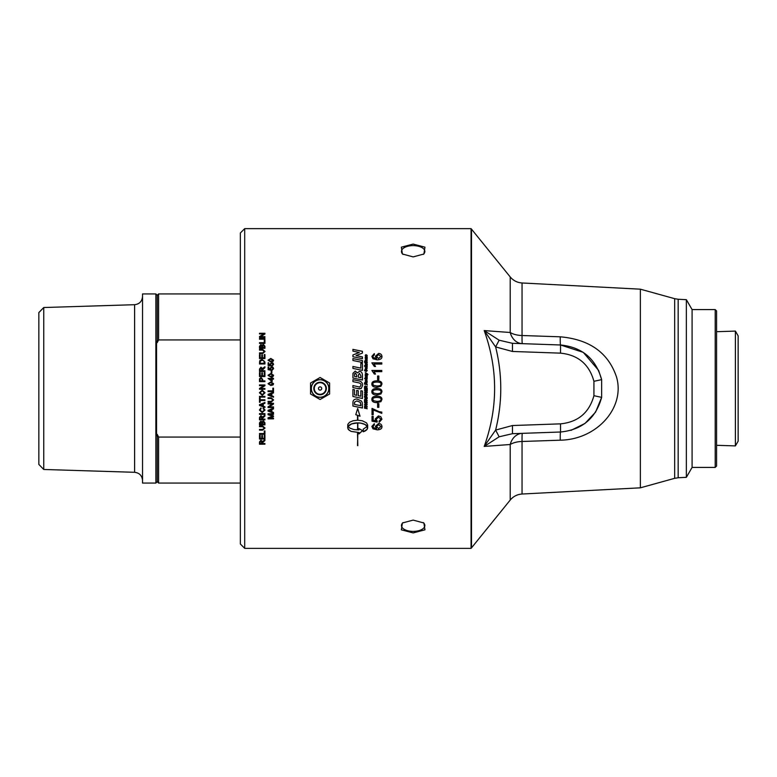 <?xml version="1.0" encoding="UTF-8"?>
<svg xmlns="http://www.w3.org/2000/svg" width="777" height="777" viewBox="0 0 777 777"><rect width="100%" height="100%" fill="white"/><g stroke="black" fill="none" stroke-linecap="round" stroke-linejoin="round"><path stroke-width="1.17" d="M352.913 358.615L362.441 360.567M362.441 360.518L362.441 362.451L352.913 360.489L352.913 358.566L362.441 360.518M354.506 376.427L356.76 376.903L356.76 375.378L355.458 373.047L354.545 373.854L354.506 376.408L356.76 376.884M358.42 377.243L360.907 377.758L360.907 375.854L359.508 373.368L358.42 374.883L358.42 377.224L360.907 377.739M352.913 374.796L352.981 373.329L355.235 371.144L357.478 372.941L359.372 371.396C361.354 371.387 362.383 372.775 362.441 375.553L362.441 380.021L352.913 378.03L352.981 373.3L355.235 371.115L357.478 372.911L359.372 371.367C361.354 371.357 362.383 372.746 362.441 375.524M362.441 398.465L352.913 396.484M362.441 391.045L362.441 398.484L352.913 396.493L352.913 389.432L354.506 389.763L354.506 394.862L356.672 395.347L356.672 390.384L358.265 390.714L358.265 395.687L360.849 396.251L360.849 390.695L362.441 391.045M354.487 404.419L360.907 405.749L360.275 402.321L356.808 400.951L354.603 402.068L354.487 404.419M360.907 405.749L360.907 404.759M360.907 404.73L360.275 402.292L356.808 400.932L354.603 402.088L354.487 403.292M354.487 403.263L354.487 404.399M362.441 407.983L352.913 406.012L352.943 402.117C353.127 400.145 354.438 399.106 356.866 398.989L361.49 401.049L362.296 402.807L362.441 408.012L352.913 406.041M365.209 357.41L365.724 356.837L367.23 357.138L367.23 357.663L365.588 357.595L367.23 358.43M365.724 356.896L367.23 357.187M365.258 358.051L365.724 356.837M365.588 357.595L367.23 358.896L365.258 358.498L365.511 358.051M366.676 359.829L365.608 360.013L366.404 360.586L366.676 359.829M366.861 360.188L366.404 360.635L365.608 360.013M365.209 360.062L366.103 359.149L367.278 360.256M367.278 360.207L366.414 361.12L365.209 360.013L366.103 359.1L367.278 360.207M365.258 361.354L367.23 361.752M367.23 362.237L365.258 361.305L367.23 362.237M366.967 364.539L366.763 365.666L365.258 365.355L365.258 364.831L366.899 364.976L365.258 363.665L367.23 364.102L367.278 365.229M365.258 363.704L367.23 364.151M365.258 364.831L366.899 364.937M366.317 371.056L366.472 369.978L365.258 371.231L364.462 370.27L365.287 369.24L365.19 370.736L366.404 369.454L367.278 370.532M365.287 369.279L365.307 369.813M364.908 370.27L365.384 370.61L366.404 369.425L367.278 370.493L366.346 371.561L366.802 370.493M364.462 370.27L365.287 369.24M366.608 375.67L367.23 376.311L365.258 375.893L365.268 374.66L367.23 375.777M365.676 375.009L366.608 375.65M366.307 377.156L366.87 377.622M365.588 377.301L365.773 378.156L365.209 377.263L365.734 376.534L367.23 376.699L366.695 378.37L365.967 377.059L365.812 377.651M367.006 377.233L367.278 377.807M365.209 377.263L365.734 376.515L367.23 376.68M364.51 388.461L364.967 390.015L365.578 390.151L366.035 388.83L366.035 390.248L366.773 390.413L367.23 388.918L367.23 391.045L364.51 390.481L364.967 388.558M367.23 391.045L364.51 390.481M367.23 395.075L364.51 394.502L364.51 393.958L367.23 394.522L367.23 395.085L364.51 394.512M367.23 403.049L364.51 402.476L364.51 400.495L364.967 402.039L365.578 402.175L366.035 400.854L366.035 402.272L366.773 402.437L366.773 400.854L367.23 403.069L364.51 402.505M364.928 404.37L366.152 405.283L366.812 404.671L365.617 403.758L364.928 404.37L365.617 403.758L366.812 404.671M367.278 404.73L365.656 405.769L364.462 404.322L365.608 403.205L367.278 404.73L365.656 405.74L364.462 404.293M371.862 362.888L381.789 362.888M374.058 364.044L375.524 366.443L374.339 366.443L371.862 362.849L381.789 362.849L381.789 364.044L374.058 364.044L375.524 366.482M377.603 376.019L378.826 376.019L378.826 379.73L377.603 379.73L377.603 376L378.826 376M372.863 384.052L373.572 385.392L376.913 386.023C379.895 385.916 381.245 385.266 380.963 384.052L380.963 384.042C381.235 382.828 379.885 382.177 376.913 382.07C373.941 382.167 372.591 382.828 372.863 384.052L373.572 385.392L376.913 386.014C379.895 385.916 381.245 385.256 380.963 384.042M371.862 384.042C371.794 381.934 373.475 380.856 376.913 380.827C380.274 380.837 381.954 381.905 381.954 384.052L380.944 386.286L376.913 387.267C373.543 387.267 371.862 386.188 371.862 384.042C371.794 381.944 373.475 380.866 376.913 380.837C380.274 380.817 381.954 381.895 381.954 384.042M373.572 393.075L376.913 393.696C379.895 393.599 381.245 392.939 380.963 391.725L380.963 391.725C381.235 390.51 379.885 389.86 376.913 389.753C373.941 389.85 372.591 390.51 372.863 391.734L373.572 393.075M380.963 391.725C381.235 390.51 379.885 389.86 376.913 389.753C373.941 389.85 372.591 390.51 372.863 391.734M380.944 393.958L376.913 394.939C373.543 394.939 371.862 393.861 371.862 391.715C371.794 389.607 373.475 388.539 376.913 388.5C380.274 388.5 381.954 389.578 381.954 391.725L380.944 393.968L376.913 394.949C373.543 394.949 371.862 393.871 371.862 391.725M381.954 391.725L380.944 393.968M373.572 400.738L376.913 401.369C379.895 401.262 381.245 400.611 380.963 399.397L380.963 399.397C381.235 398.174 379.885 397.523 376.913 397.416C373.941 397.513 372.591 398.174 372.863 399.388L373.572 400.738M380.963 399.397C381.235 398.193 379.885 397.533 376.913 397.435C373.941 397.533 372.591 398.193 372.863 399.407M380.944 401.612L376.913 402.593C373.543 402.593 371.862 401.515 371.862 399.378C371.794 397.29 373.475 396.221 376.913 396.183C380.274 396.183 381.954 397.251 381.954 399.397L380.944 401.641L376.913 402.612C373.543 402.612 371.862 401.544 371.862 399.397M381.954 399.397L380.944 401.641M381.789 413.306L373.193 409.887L373.193 414.714L372.028 414.714L372.028 408.381L379.069 411.645L381.789 412.111L381.789 413.345L373.193 409.926M373.193 414.665L372.028 414.665M269.881 364.258L271.649 362.597L272.931 363.014L273.591 364.423M270.474 364.432L270.92 365.996L268.123 365.472L268.123 362.801L268.764 362.801L268.764 364.986L270.221 365.277L269.881 364.219L271.649 362.548L272.931 362.976L273.591 364.384L272.067 366.113L273.038 364.384L271.707 363.248L270.474 364.394L270.998 365.413M268.123 362.849L268.764 362.849M272.008 365.462L273.038 364.384M268.764 364.947L270.221 365.239M271.192 370.882L271.863 370.882L271.863 372.902L271.192 372.902L271.192 370.852L271.863 370.852M268.58 375.272L268.978 376.01L270.814 376.369L273.038 375.262L270.814 374.184L268.58 375.272L268.978 376.029L270.814 376.35L273.038 375.262M268.036 375.291L270.814 373.523L273.591 375.291M273.028 376.495L270.814 377.039L268.036 375.262L270.814 373.504L273.591 375.262L273.028 376.495M271.581 380.817L271.581 379.118L269.124 379.118L271.581 380.837L269.124 379.118M272.193 378.467L273.494 378.467L273.494 379.118L272.193 379.118L272.193 381.478L268.055 378.448L271.581 378.467L271.581 377.719L273.494 378.448M271.581 377.719L272.193 377.719M271.581 378.467L268.055 378.448M268.58 383.712L268.978 384.45L270.814 384.8L273.038 383.702L270.814 382.624L268.58 383.712L268.978 384.45L270.814 384.79L273.038 383.702M268.036 383.702L270.814 381.934L273.591 383.712L273.028 384.945L270.814 385.479L268.036 383.702L270.814 381.944L273.591 383.702M272.931 400L271.192 398.533L268.055 398.533L268.055 397.814L271.202 397.814L273.591 399.941L271.202 402.088L268.055 402.088L268.055 401.369L271.192 401.369L272.931 400L271.192 398.523L268.055 398.523M273.591 399.922L271.202 402.059L268.055 402.059M273.494 416.569L268.861 418.123L273.494 418.172L273.494 418.852L268.055 418.852L268.055 417.783L272.708 416.258L268.055 414.685L268.055 413.733L273.494 413.733L273.494 414.413L268.939 414.413L273.494 415.977L273.494 416.618L268.861 418.172M273.494 414.374L268.939 414.413M272.708 416.258L268.055 414.636M273.494 418.793L268.055 418.793M259.489 338.607L264.928 338.607M264.928 338.519L264.928 339.199L259.489 339.199L259.489 338.519L264.928 338.519M260.13 347.581L261.771 347.649L261.713 345.784L260.965 345.25L260.13 347.581L261.771 347.581M262.412 347.581L264.287 347.649L264.267 345.794L263.354 345.027L262.412 347.581L264.287 347.581M259.489 346.377L260.878 344.638L262.034 345.377L263.354 344.386L264.928 346.348M264.928 346.27L264.928 348.281L259.489 348.281L259.489 346.309L260.878 344.57L262.034 345.299L263.354 344.318L264.928 346.27M264.287 354.613L264.928 354.613M262.441 357.828L264.287 357.886L264.287 354.555L264.928 354.555L264.928 358.537L259.489 358.537L259.489 354.681L260.13 354.681L260.13 357.828L261.791 357.828L261.791 354.875L262.441 354.875L262.441 357.828L264.287 357.828M261.791 354.934L262.441 354.934M260.13 357.828L261.791 357.828M259.489 354.739L260.13 354.739M260.13 363.257L264.287 363.296L263.908 360.8L262.17 360.256L260.246 361.208L260.13 363.257L264.287 363.257M259.489 362.16L259.955 360.421L262.179 359.576L264.928 362.072M264.928 362.024L264.928 363.966L259.489 363.966L259.955 360.373L262.179 359.528L264.928 362.024M260.091 370.775L261.888 370.804L260.975 367.909L260.091 369.065L260.091 370.775L261.888 370.775M259.489 369.124L260.975 367.21L262.451 368.725L264.928 366.734L264.928 367.628L262.509 369.949L262.509 370.804L264.928 370.804M262.723 368.298L264.928 366.773M262.509 370.775L264.928 370.775L264.928 371.493L259.489 371.493L259.489 369.094L260.975 367.171L262.451 368.687L262.723 368.259M260.713 388.5L264.928 388.539L264.928 389.228L259.489 389.228L259.489 388.5L263.762 385.635L259.489 385.625L259.489 384.936L264.928 384.945L264.928 385.674L260.654 388.539M259.489 384.936L264.928 384.936M263.762 385.635L259.489 388.49M264.928 389.228L259.489 389.228M260.013 392.744L262.286 394.609L264.403 392.754L262.208 390.889L260.013 392.744L262.208 390.889L264.403 392.754M265.025 392.744L262.276 395.338L259.392 392.744L262.218 390.151L265.025 392.744L262.276 395.357L259.392 392.744M260.13 402.263L259.489 402.263M264.928 400.476L260.13 400.476L260.13 402.282L259.489 402.282L259.489 397.979L260.13 397.979L260.13 399.776L264.928 399.776L264.928 400.495L260.13 400.495M261.101 405.361L262.704 405.963L262.704 404.118L260.062 405.04L261.101 405.361M260.062 405.07L262.704 404.118M264.928 403.244L263.286 403.875L263.286 406.167L264.928 406.76L264.928 407.517L259.489 405.439L259.489 404.662L264.928 402.447L264.928 403.273L263.286 403.894M264.928 407.488L259.489 405.409M264.928 414.287L259.489 414.287M264.928 413.626L264.928 414.335L259.489 414.335L259.489 413.626L264.928 413.626M260.091 419.143L261.888 419.143L260.975 416.307L260.091 417.453L260.091 419.143M261.888 419.085L261.888 417.618M261.888 417.57L260.975 416.258L260.091 417.453M260.091 417.404L260.091 419.085M264.928 415.977L262.539 417.88L262.509 419.085M264.928 419.794L259.489 419.794M264.928 419.143L264.928 419.852L259.489 419.852L259.489 417.482L260.975 415.569L262.451 417.074L264.928 415.141L264.928 416.025L262.509 418.317L262.509 419.143L264.928 419.143M264.374 428.108L262.626 426.69L259.489 426.69L259.489 425.99L262.636 425.99L265.025 428.049L262.636 430.137L259.489 430.137L259.489 429.438L262.626 429.438L264.374 428.108L262.626 426.622L259.489 426.622M265.025 427.981L262.636 430.06L259.489 430.06M264.928 438.947L259.489 438.947M264.928 435.159L264.928 439.034L259.489 439.034L259.489 435.275L260.13 435.275L260.13 438.345L261.791 438.345L261.791 435.47L262.441 435.47L262.441 438.345L264.287 438.345L264.287 435.159L264.928 435.159M260.091 443.541L261.888 443.541L260.975 440.821L260.091 441.919L260.091 443.541M261.888 443.444L261.888 442.084M261.888 441.996L260.975 440.734L260.091 441.919M260.091 441.831L260.091 443.444M264.928 440.462L262.539 442.288L262.509 443.444M264.928 444.123L259.489 444.123M264.928 443.541L264.928 444.221L259.489 444.221L259.489 441.948L260.975 440.122L262.451 441.569L264.928 439.704L264.928 440.549L262.509 442.754L262.509 443.541L264.928 443.541M347.698 427.719L348.97 430.079L351.097 431.352L358.974 432.556M358.974 432.507L351.097 431.429L348.271 429.409L347.698 427.787L347.824 424.339L349.563 422.251L353.04 420.765L357.507 420.202L357.507 415.316L355.769 414.685L357.673 408.498L360.023 416.21L357.838 415.433L357.838 420.202L362.305 420.765L366.579 422.902L367.647 425.097L367.123 429.341L363.257 431.789L363.257 429.118L367.239 426.418L364.918 424.446L360.955 423.193L357.838 422.921L357.838 429.749L357.507 422.921L351.602 423.921L348.106 426.418L349.922 428.156L353.982 429.603L358.974 429.904L358.974 428.564L362.558 430.662L358.974 433.916L358.974 432.575M358.974 433.838L362.558 430.594M348.65 425.718L348.106 426.418M357.507 429.681L357.838 422.863L359.421 422.989M359.421 422.931L360.955 423.193M360.955 423.125L362.403 423.504M362.403 423.446L363.733 423.921M363.733 423.863L364.918 424.446M364.918 424.378L365.909 425.048M365.909 424.98L366.695 425.718M366.695 425.65L367.239 426.418M363.257 431.721L364.53 431.303M364.53 431.225L365.608 430.72M365.608 430.652L366.482 430.06M366.482 429.992L367.123 429.341M367.123 429.263L367.511 428.574M367.511 428.506L367.647 427.787M367.647 427.719L367.647 425.029M348.65 425.66L349.436 425.048M349.436 424.99L350.427 424.446M350.427 424.378L351.602 423.921M351.602 423.863L352.943 423.504M352.943 423.446L354.39 423.193M354.39 423.125L355.924 422.989M355.924 422.931L357.507 422.921M357.838 420.153L357.838 415.384L360.023 416.171M355.769 414.646L357.507 415.268M357.838 432.76L357.507 445.571M357.507 432.838L357.838 445.668L357.507 432.838M264.928 434.158L259.489 434.158M264.928 430.973L264.928 434.236L259.489 434.236L259.489 433.547L264.287 433.547L264.287 430.973L264.928 430.973M260.13 424.145L261.771 424.145L261.713 422.329L260.965 421.785L260.13 424.145M261.771 424.087L261.771 422.999M261.771 422.941L260.965 421.726L260.13 423.086M260.13 423.028L260.13 424.087M262.412 424.145L264.287 424.145L264.267 422.338L263.354 421.561L262.412 424.145M264.287 424.087L264.287 422.824M264.287 422.766L263.354 421.503L262.412 422.921M262.412 422.863L262.412 424.087M264.928 424.786L259.489 424.786M264.928 422.824L264.928 424.844L259.489 424.844L259.489 422.853L260.878 421.095L262.034 421.843L263.354 420.833L264.928 422.824M264.403 410.11L263.199 407.808L265.025 410.042L262.17 412.577L259.392 410.033L260.975 407.906L260.013 410.052L262.16 411.839L264.403 410.11L263.014 408.527M261.15 408.566L260.013 410.052M265.025 410.003L262.17 412.538L259.392 409.994M264.928 397.105L259.489 397.105M264.928 396.396L264.928 397.125L259.489 397.125L259.489 396.396L264.928 396.396M260.13 380.915L262.072 380.915L262.072 379.497L261.082 378.214L260.178 378.836L260.13 380.905L262.072 380.905M262.723 380.915L264.928 380.915L264.928 381.624L259.489 381.624L259.547 378.758L261.062 377.496L262.723 379.516L262.723 380.905L264.928 380.905M259.489 379.574L261.062 377.476L262.723 379.506M264.287 372.523L264.928 372.523M262.441 375.845L264.287 375.845L264.287 372.494L264.928 372.494L264.928 376.544L259.489 376.544L259.489 372.62L260.13 372.639L260.13 375.825L261.791 375.845L261.791 372.814L262.441 372.814L262.441 375.825L264.287 375.825M261.791 372.843L262.441 372.843M261.791 375.845L260.13 375.825M259.489 372.62L260.13 372.62M259.489 352.933L262.626 352.933L264.374 351.602L262.626 350.116L259.489 350.116L259.489 349.407L262.636 349.407L265.025 351.476L262.636 353.574L259.489 353.574L259.489 352.875L262.626 352.875L264.374 351.534M259.489 349.475L262.636 349.475L265.025 351.544M264.287 340.219L264.928 340.219M259.489 342.774L264.287 342.774L264.287 340.132L264.928 340.132L264.928 343.385L259.489 343.385L259.489 342.696L264.287 342.696M259.489 336.713L263.762 334.013L259.489 333.925L259.489 333.275L264.928 333.275L264.928 333.974L260.654 336.674L264.928 336.762M259.489 333.372L264.928 333.372M260.654 336.674L264.928 336.674L264.928 337.325L259.489 337.325L259.489 336.626L263.762 333.925M269.668 411.033L271.26 411.625L271.26 409.79L268.628 410.703L269.668 411.033M271.26 409.79L268.628 410.732M273.494 408.906L271.853 409.537L271.853 411.829L273.494 412.422L273.494 413.17L268.055 411.111L268.055 410.334L273.494 408.129L273.494 408.945L271.853 409.566M273.494 413.131L268.055 411.072M273.494 404.011L269.221 406.847L273.494 406.886L273.494 407.566L268.055 407.566L268.055 406.827L272.329 403.982L268.055 403.982L268.055 403.302L273.494 403.302L273.494 404.04L269.221 406.886M272.329 403.982L268.055 403.962M273.494 407.536L268.055 407.536M269.668 395.046L271.26 395.648L271.26 393.793L268.628 394.735L269.668 395.046M271.26 393.793L268.628 394.745M273.494 392.939L271.853 393.56L271.853 395.852L273.494 396.445L273.494 397.212L268.055 395.114L268.055 394.347L273.494 392.123L273.494 392.939L271.853 393.57M273.494 397.212L268.055 395.124M272.853 388.179L273.494 388.179L273.494 391.579L268.055 391.569L268.055 390.86L272.853 390.86L272.853 388.179L273.494 388.179M273.494 391.579L268.055 391.579M272.931 367.191L273.591 368.599L272.067 370.308L273.038 368.57L271.707 367.434L270.474 368.58L270.92 370.192L268.123 369.667L268.123 366.987L268.764 366.987L268.764 369.133L270.221 369.425L269.881 368.405L271.649 366.725L272.931 367.152L273.591 368.57M269.881 368.444L271.649 366.763L272.931 367.152M268.764 369.133L270.221 369.425M268.123 367.016L268.764 367.016M270.474 368.58L270.998 369.599M272.008 369.648L273.038 368.57M268.58 360.198L268.978 360.965L270.814 361.305L273.038 360.188L270.814 359.12L268.58 360.198L270.814 361.256L273.038 360.188M268.036 360.237L270.814 358.498L273.591 360.237M273.028 361.402L270.814 361.936L268.036 360.188L270.814 358.45L273.591 360.188L273.028 361.402M376.447 426.592L378.584 428.506L380.963 426.554L378.652 424.728L376.447 426.592L378.652 424.728M378.652 424.669L380.963 426.554M381.954 426.456C382.07 428.554 380.468 429.662 377.166 429.788L372.989 428.758L371.862 426.35M374.427 424.786L373.378 425.233L373.183 427.476L376.699 428.69L375.378 426.291M376.699 428.69L375.378 426.359L378.584 423.504C380.681 423.65 381.808 424.65 381.954 426.524C382.07 428.622 380.468 429.73 377.166 429.856L372.989 428.826L371.862 426.418L374.329 423.679L374.427 424.854L372.863 426.486M381.954 419.172L379.195 422.28L379.089 421.037M377.263 420.949L377.107 422.125L372.028 421.183L372.028 416.355L373.193 416.355L373.193 420.231L375.845 420.755L375.223 418.871M377.107 422.066L372.028 421.134M379.195 422.28L379.089 421.095L380.963 419.172L378.545 417.123L376.291 419.192L377.107 422.125M375.845 420.755L375.223 418.929L378.428 415.899L380.759 416.676L381.954 419.221L379.195 422.338M380.963 419.23L378.545 417.171L376.291 419.24M378.826 407.294L377.603 407.294M378.826 403.613L378.826 407.333L377.603 407.333L377.603 403.613L378.826 403.613M371.862 370.483L381.789 370.483M374.058 371.659L375.524 374.077L374.339 374.077L371.862 370.454L381.789 370.454L381.789 371.659L374.058 371.659L375.524 374.106M376.447 356.526L378.584 358.508L380.963 356.536L378.652 354.652L376.447 356.526L378.584 358.459L380.963 356.488M371.862 356.4L374.329 353.652L374.427 354.827M375.378 356.342L378.584 353.486C380.681 353.622 381.808 354.633 381.954 356.507M372.863 356.42L373.183 357.469L376.699 358.692L375.378 356.284L378.584 353.428C380.681 353.564 381.808 354.574 381.954 356.458C382.07 358.576 380.468 359.702 377.166 359.829L372.989 358.789L371.862 356.342L374.329 353.593L374.427 354.768L372.863 356.42L373.183 357.42L376.699 358.644M367.23 407.099L366.016 406.847L366.016 407.925L367.23 408.731L364.51 408.168L364.51 407.614L365.559 407.828L365.559 406.789L364.51 406.012L367.23 406.575L367.23 407.129L366.016 406.876M365.559 406.789L364.51 406.536M367.23 408.692L364.51 408.129M364.967 399.504L365.695 399.65L365.229 398.446L364.967 399.504M365.695 399.339L365.229 398.426L364.967 398.883M364.967 398.863L364.967 399.485M366.103 399.495L367.23 400.534L364.51 399.961L365.219 397.892L366.074 398.727L367.23 398.106L366.103 399.737M367.23 400.514L364.51 399.941M367.23 398.708L366.103 399.514M364.967 396.775L365.608 396.911L365.239 395.804L364.967 396.765L365.239 395.814L365.608 396.911M366.084 397.008L366.793 397.154L366.394 395.891L366.084 396.998L366.394 395.901L366.793 397.154M367.23 397.795L364.51 397.222L364.53 395.882L366.355 395.328L367.23 397.805L364.51 397.241M366.229 392.579L365.773 391.278L366.938 391.521L367.278 392.686L366.142 393.813L364.462 392.307L365.316 391.171L364.918 392.298L366.132 393.288L366.637 391.967L365.773 392.492M366.229 391.88L366.802 392.667M364.918 392.298L365.375 391.695M367.278 392.686L366.142 393.822L364.462 392.307M364.967 387.47L365.695 387.626L365.229 386.412L364.967 387.47L365.695 387.616M366.103 387.704L367.23 388.5L364.51 387.927L364.51 386.723L365.219 385.858L366.074 386.693L367.23 386.072L366.103 387.48L367.23 387.937M364.51 386.723L365.219 385.848L366.074 386.693L367.23 386.072M364.967 383.663L365.695 383.828L365.229 382.605L364.967 383.663L365.695 383.819M366.103 383.906L367.23 384.702L364.51 384.129L364.51 382.925L365.219 382.061L366.074 382.896L367.23 382.274L366.103 383.673L367.23 384.139M366.074 382.896L367.23 382.265M364.51 382.925L365.219 382.051L366.074 382.886M366.676 380.584L365.608 380.769L366.404 381.371L366.676 380.584M365.608 380.769L366.861 380.953M365.209 380.769L366.103 379.846L367.278 380.983L366.414 381.895L365.209 380.769L366.103 379.856L367.278 380.973M365.258 378.341L367.278 378.972M366.851 378.593L366.87 379.497L365.656 379.516L364.578 378.496L365.656 378.399M366.861 378.787L365.656 378.72M365.258 378.661L364.578 378.496M367.57 374.912L367.23 374.3L365.258 374.64L366.773 373.941L365.258 372.601L367.424 373.844L367.599 374.699M365.258 372.601L368.026 374.553M366.773 373.941L365.258 374.106M366.676 367.754L365.608 367.939L366.404 368.551L366.676 367.754M365.608 367.939L366.861 368.123M365.209 367.939L366.103 367.016L367.278 368.172L366.414 369.056L365.209 367.939L366.103 367.055L367.278 368.133M364.51 365.782L367.23 366.336M367.23 366.297L367.23 366.831L364.51 366.268L364.51 365.744L367.23 366.297M365.656 362.568L367.278 362.801L365.656 363.354L364.578 362.344L366.861 362.606M364.578 362.393L365.258 362.49M364.986 361.771L364.51 361.15L364.986 361.771M365.209 355.584L365.724 354.72L365.763 355.973L366.579 354.914L367.278 355.798M365.724 354.778L365.812 355.264M366.598 356.245L366.676 355.39L365.452 356.235L365.724 354.72M365.578 355.604L366.579 354.856L367.278 355.74L366.676 356.692L366.899 355.749M361.247 388.5L359.11 388.888L352.913 387.529L352.913 385.567L359.78 387.053L360.955 385.314C361.15 383.906 360.207 383.032 358.119 382.702L352.913 381.614L352.913 379.671L358.304 380.798C361.159 381.157 362.587 382.692 362.597 385.402L361.247 388.5L357.284 388.5M352.913 379.671L358.304 380.788C361.159 381.148 362.587 382.682 362.597 385.392M360.955 385.314L359.78 387.053L352.913 385.567M360.849 363.345L362.441 363.675M352.913 366.491L360.849 368.143L360.849 363.296L362.441 363.626L362.441 370.376L352.913 368.405L352.913 366.462L360.849 368.104M352.913 349.436L362.441 351.359M352.913 355.011L359.285 352.486L352.913 351.126L352.913 349.368L362.441 351.301L362.441 353.069L356.041 355.594L362.441 356.905L362.441 358.683L352.913 356.73L352.913 354.963L359.285 352.428M356.041 355.594L362.441 356.964M471.047 388.5L471.047 548.368L244.706 548.368L244.706 228.632L471.047 228.632L471.047 388.5M413.15 244.085L424.961 247.173L423.892 254.001L413.15 256.905L402.418 254.001L401.34 247.173L413.15 244.085M413.15 520.095L423.892 522.999L424.961 529.827L413.15 532.915L401.34 529.827L402.418 522.999L413.15 520.095M240.355 437.072L158.586 437.072L158.586 483.061L240.355 483.061M157.226 342.628L157.226 295.299L158.586 293.939L158.586 339.928L157.226 342.628L156.546 341.268L156.546 435.732L157.226 434.372L158.586 437.072M158.586 339.928L240.355 339.928M155.866 483.061L155.866 293.939L142.531 293.939L142.531 483.061L155.866 483.061L157.226 481.701L157.226 434.372M157.226 295.299L155.866 293.939M43.745 307.527L38.85 312.577L38.85 464.423L43.745 469.473L43.745 307.527L134.615 304.701L134.615 472.299C139.442 472.892 142.084 475.611 142.531 480.458M560.246 336.81A16.327 0.66 -88 0 0 560.528 344.988L512.451 343.308L499.145 340.209L484.207 330.575C498.076 369.192 498.076 407.808 484.207 446.425L510.207 444.502A16.327 8.197 180 0 1 522.047 441.482L560.246 440.19C596.843 439.656 625.378 407.731 616.549 377.127C608.449 352.865 589.685 339.423 560.246 336.81L522.047 335.518A16.327 8.197 -0 0 1 510.207 332.498A16.327 13.306 -88 0 0 522.329 343.657A16.327 0.66 92 0 1 522.047 335.518L522.047 282.974C517.249 282.634 513.306 280.623 510.207 276.942L510.207 332.498L484.207 330.575L495.619 346.921L512.451 351.466L560.528 353.147C578.088 354.914 589.219 364.296 593.929 381.303L601.641 379.642C595.842 358.712 582.138 347.164 560.528 344.988L583.284 352.36L598.601 370.376L601.641 379.642L598.601 370.376M560.246 440.19A16.327 0.66 88 0 1 560.528 432.012C582.138 429.836 595.842 418.288 601.641 397.358L601.66 397.28M601.651 397.368L595.59 412.111L585.023 423.416L570.998 430.361M715.209 467.414L716.569 466.054L716.569 310.946L715.209 309.586L715.209 467.414L692.084 467.414L686.363 477.321L678.166 477.748L678.166 299.252L674.659 298.679L674.659 478.321L640.374 487.82L640.374 289.18L522.047 282.974M593.929 381.303L593.929 395.697L601.641 397.358L601.641 379.642M640.374 487.82L522.047 494.026L522.047 441.482A16.327 0.66 88 0 1 522.329 433.343A16.327 13.306 -92 0 0 510.207 444.502L510.207 500.058L471.503 547.863L471.503 229.137L510.207 276.942M686.363 477.321L686.363 299.679L678.166 299.252M499.145 436.791L495.619 430.079L484.207 446.425L499.145 436.791L512.451 433.692L560.528 432.012L560.528 423.853L512.451 425.534L495.619 430.079C502.476 402.36 502.476 374.64 495.619 346.921L499.145 340.209M512.451 343.308L512.451 351.466M512.451 433.692L512.451 425.534M692.084 467.414L692.084 309.586L686.363 299.679M244.706 228.632L240.355 232.983L240.355 544.017L244.706 548.368M403.069 254.429A11.704 5.847 180 0 1 401.456 251.457A11.704 5.847 180 0 1 413.15 245.61A11.704 5.847 180 0 1 424.854 251.457A11.704 5.847 180 0 1 423.242 254.429M423.242 522.571A11.704 5.847 0 0 1 424.854 525.543A11.704 5.847 0 0 1 413.15 531.39A11.704 5.847 0 0 1 401.456 525.543A11.704 5.847 0 0 1 403.069 522.571M738.15 441.142L738.15 335.858L735.401 331.099L735.401 445.901L738.15 441.142M320.085 386.868A1.632 1.632 0 0 0 318.677 389.316A1.632 1.632 0 0 0 321.503 389.316A1.632 1.632 0 0 0 320.085 386.868M311.247 388.5A8.848 8.848 0 0 1 320.085 379.652A8.848 8.848 0 0 1 328.933 388.5A8.848 8.848 0 0 1 320.085 397.348A8.848 8.848 0 0 1 311.247 388.5M320.085 397.212A8.712 8.712 0 0 0 327.632 384.139A8.712 8.712 0 0 0 312.539 384.139A8.712 8.712 0 0 0 320.085 397.212M329.613 383.003L329.613 393.997L320.085 399.504L310.557 393.997L310.557 383.003L320.085 377.496L329.613 383.003M593.929 395.697C589.219 412.704 578.088 422.086 560.528 423.853M560.528 344.988L560.528 353.147M325.884 388.5A5.798 5.798 0 0 1 317.191 393.521A5.798 5.798 0 0 1 317.191 383.479A5.798 5.798 0 0 1 325.884 388.5M326.369 388.5A6.274 6.274 0 0 0 320.085 382.226A6.274 6.274 0 0 0 313.811 388.5A6.274 6.274 0 0 0 320.085 394.774A6.274 6.274 0 0 0 326.369 388.5M158.586 293.939L240.355 293.939M157.226 481.701L158.586 483.061M134.615 304.701C139.442 304.108 142.084 301.389 142.531 296.542M43.745 469.473L134.615 472.299M674.659 298.679L640.374 289.18M678.166 477.748L674.659 478.321M522.047 494.026C517.249 494.366 513.306 496.377 510.207 500.058M601.67 397.28L595.59 412.111M471.047 228.632L471.503 229.137M471.047 548.368L471.503 547.863M715.209 309.586L692.084 309.586M716.569 445.308L735.401 445.901M716.569 331.692L735.401 331.099"/></g></svg>
